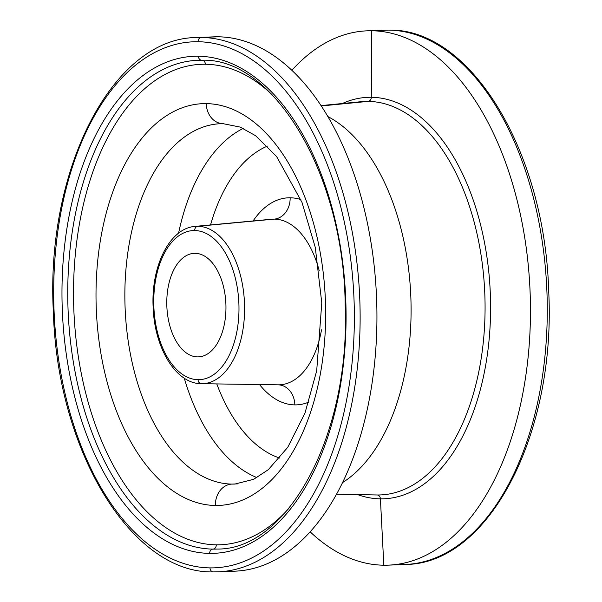 <?xml version="1.0" encoding="UTF-8"?>
<svg xmlns="http://www.w3.org/2000/svg" width="602" height="602" viewBox="0 0 602 602"><rect width="100%" height="100%" fill="white"/><g stroke="black" fill="none" stroke-linecap="round" stroke-linejoin="round"><path stroke-width="0.9" d="M400.639 564.541A267.363 152.456 -92.3 0 0 405.071 564.48C489.178 564.3 556.323 432.898 548.678 290.864C544.878 151.772 470.772 28.143 388.651 30.1A4.146 3.401 90.7 0 0 388.508 30.1A267.363 152.456 -92.3 0 0 384.076 30.16A267.363 152.456 87.7 0 1 388.508 30.1A4.146 3.401 -89.3 0 1 388.651 30.1L367.265 30.822A267.363 152.456 -92.3 0 0 291.932 70.238A267.363 152.456 87.7 0 1 371.697 30.762L388.508 30.1A267.363 152.456 87.7 0 1 547.045 295.221A267.363 152.456 87.7 0 1 405.071 564.48A267.363 152.456 -92.3 0 0 547.045 295.221A267.363 152.456 -92.3 0 0 388.508 30.1L371.697 30.762A267.363 152.456 -92.3 0 0 367.265 30.822M383.828 565.203A267.363 152.456 -92.3 0 0 388.267 565.143A267.363 152.456 -92.3 0 0 530.242 295.883A267.363 152.456 -92.3 0 0 371.697 30.762L371.299 97.276A200.895 114.553 -92.3 0 0 342.297 103.529A200.895 114.553 -92.3 0 1 371.299 97.276L371.697 30.762A267.363 152.456 87.7 0 1 530.339 299.773A267.363 152.456 87.7 0 1 383.828 565.203A267.363 152.456 87.7 0 1 310.068 531.762A267.363 152.456 -92.3 0 0 383.828 565.203L380.411 498.84L383.828 565.203M357.671 494.618A200.895 114.553 -92.3 0 0 380.411 498.84A200.895 114.553 -92.3 0 0 490.502 299.397A200.895 114.553 -92.3 0 0 371.299 97.276A4.146 3.401 -89.3 0 1 368.153 101.392A196.899 112.273 87.7 0 1 484.986 299.503A196.899 112.273 87.7 0 1 377.085 494.972A4.146 3.401 -89.3 0 1 380.411 498.84A200.895 114.553 -92.3 0 0 490.502 299.397A200.895 114.553 -92.3 0 0 371.299 97.276A4.146 3.401 90.7 0 1 368.153 101.392L321.378 105.944L368.153 101.392A196.899 112.273 87.7 0 1 484.986 299.503A196.899 112.273 87.7 0 1 377.085 494.972A196.899 112.273 87.7 0 1 376.649 494.972A196.899 112.273 87.7 0 0 377.085 494.972L336.42 494.219L377.085 494.972A4.146 3.401 90.7 0 1 380.411 498.84A200.895 114.553 -92.3 0 1 357.671 494.618M361.192 101.693A196.899 112.273 87.7 0 1 368.153 101.392A196.899 112.273 87.7 0 0 361.192 101.693L321.144 105.591M342.403 482.676A192.753 109.91 -92.3 0 0 410.827 296.681A192.753 109.91 -92.3 0 0 328.022 116.637A192.753 109.91 87.7 0 1 410.827 296.681A192.753 109.91 87.7 0 1 342.403 482.676M230.303 571.238A267.363 152.456 -92.3 0 0 376.814 305.801A267.363 152.456 -92.3 0 0 218.172 36.797A267.363 152.456 -92.3 0 0 209.308 37.143M218.172 36.797L201.361 37.459A267.363 152.456 -92.3 0 0 196.929 37.52A267.363 152.456 87.7 0 1 201.361 37.459L218.172 36.797A267.363 152.456 87.7 0 1 376.709 301.918A267.363 152.456 87.7 0 1 234.735 571.178L217.924 571.84A267.363 152.456 -92.3 0 0 359.898 302.58A267.363 152.456 -92.3 0 0 201.361 37.459A267.363 152.456 87.7 0 1 359.898 302.58A267.363 152.456 87.7 0 1 217.924 571.84A267.363 152.456 87.7 0 1 213.492 571.9A267.363 152.456 -92.3 0 0 217.924 571.84L213.349 571.9A4.146 3.401 -89.3 0 1 209.993 567.889A263.217 150.094 -92.3 0 0 354.239 306.568A263.217 150.094 -92.3 0 0 198.058 41.734A4.146 3.401 -89.3 0 1 201.361 37.459A4.146 3.401 90.7 0 0 198.058 41.734A263.217 150.094 -92.3 0 0 53.811 303.054A263.217 150.094 -92.3 0 0 209.993 567.889A4.146 3.401 90.7 0 0 213.349 571.9A4.146 3.401 90.7 0 0 213.492 571.9A4.146 3.401 -89.3 0 1 213.349 571.9C131.228 573.856 57.122 450.228 53.322 311.136C45.677 169.102 112.822 37.7 196.929 37.52L213.733 36.857A267.363 152.456 87.7 0 1 218.172 36.797M209.993 567.889A263.217 150.094 87.7 0 1 53.811 303.054A263.217 150.094 87.7 0 1 198.058 41.734A263.217 150.094 87.7 0 1 354.239 306.568A263.217 150.094 87.7 0 1 209.993 567.889M198.382 56.234A248.709 141.816 -92.3 0 0 62.089 303.152A248.709 141.816 -92.3 0 0 209.669 553.388A248.709 141.816 -92.3 0 0 345.962 306.471A248.709 141.816 -92.3 0 0 198.382 56.234A4.146 3.401 90.7 0 0 201.738 60.245A4.146 3.401 90.7 0 0 201.881 60.245A4.146 3.401 -89.3 0 1 201.738 60.245A4.146 3.401 -89.3 0 1 198.382 56.234A248.709 141.816 87.7 0 1 345.962 306.471A248.709 141.816 87.7 0 1 209.669 553.388A248.709 141.816 87.7 0 1 62.089 303.152A248.709 141.816 87.7 0 1 198.382 56.234M201.602 60.238A244.57 139.453 -92.3 0 0 197.825 60.298A244.57 139.453 -92.3 0 0 67.958 306.599A244.57 139.453 -92.3 0 0 212.973 549.114A4.146 3.401 90.7 0 0 209.669 553.388A4.146 3.401 -89.3 0 1 212.973 549.114A244.57 139.453 -92.3 0 0 217.029 549.054A244.57 139.453 -92.3 0 1 212.973 549.114A4.146 3.401 90.7 0 0 216.284 544.833A4.146 3.401 -89.3 0 1 212.973 549.114A244.57 139.453 -92.3 0 1 67.958 306.599A244.57 139.453 -92.3 0 1 197.825 60.298L201.738 60.245C273.526 57.16 343.99 174.294 345.194 305.357C350.439 434.599 287.824 550.062 217.029 549.054M202.024 60.245A4.146 3.401 -89.3 0 1 205.38 64.256A240.424 137.09 87.7 0 1 272.006 94.612A240.424 137.09 87.7 0 0 205.38 64.256A4.146 3.401 90.7 0 0 202.174 60.245M288.298 509.021A240.424 137.09 87.7 0 1 216.284 544.833A240.424 137.09 87.7 0 1 73.625 302.934A240.424 137.09 87.7 0 1 205.38 64.256A240.424 137.09 87.7 0 0 73.625 302.934A240.424 137.09 87.7 0 0 216.284 544.833A240.424 137.09 87.7 0 0 288.298 509.021M220.761 123.696A180.314 102.822 -92.3 0 0 125.013 305.289A180.314 102.822 -92.3 0 0 231.936 484.091L237.527 483.873L231.936 484.091A20.724 17.022 -89.3 0 0 215.388 505.477A201.045 114.636 87.7 0 0 325.562 305.891A201.045 114.636 87.7 0 0 206.268 103.612A20.724 17.022 -89.3 0 0 223.041 123.666L220.761 123.696A180.314 102.822 -92.3 0 0 125.013 305.289A180.314 102.822 -92.3 0 0 231.936 484.091A20.724 17.022 90.7 0 0 215.388 505.477A201.045 114.636 87.7 0 1 96.102 303.197A201.045 114.636 87.7 0 1 206.268 103.612A201.045 114.636 -92.3 0 0 96.102 303.197A201.045 114.636 -92.3 0 0 215.388 505.477A201.045 114.636 -92.3 0 0 325.562 305.891A201.045 114.636 -92.3 0 0 206.268 103.612A20.724 17.022 90.7 0 0 223.041 123.666A20.724 17.022 90.7 0 0 223.756 123.658M231.936 484.091A180.314 102.822 -92.3 0 0 234.923 484.053A180.314 102.822 -92.3 0 1 231.936 484.091M256.979 477.597A180.314 102.822 87.7 0 1 184.272 378.184A180.314 102.822 -92.3 0 0 256.979 477.597M178.576 233.215A180.314 102.822 87.7 0 1 243.253 128.399A180.314 102.822 -92.3 0 0 178.576 233.215M279.749 458.069A159.59 91 87.7 0 1 216.788 383.925A159.59 91 87.7 0 0 279.749 458.069M210.542 224.937A159.59 91 87.7 0 1 267.484 146.083A159.59 91 87.7 0 0 210.542 224.937M290.141 197.78A103.612 59.079 -92.3 0 0 253.096 220.957A103.612 59.079 -92.3 0 1 290.141 197.78A20.724 17.022 -89.3 0 1 274.354 219.113A20.724 17.022 90.7 0 0 290.141 197.78A103.612 59.079 -92.3 0 1 300.872 199.616A103.612 59.079 -92.3 0 0 290.141 197.78M271.525 219.233A82.903 47.272 87.7 0 1 274.354 219.113L197.832 226.269A78.757 44.909 87.7 0 1 244.562 305.507A78.757 44.909 87.7 0 1 201.407 383.7A4.146 3.401 -89.3 0 1 198.058 379.689A74.61 42.546 -92.3 0 0 238.949 305.613A74.61 42.546 -92.3 0 0 194.679 230.536A4.146 3.401 -89.3 0 1 197.832 226.269A78.757 44.909 87.7 0 0 195.146 226.382L271.525 219.233A82.903 47.272 87.7 0 1 274.354 219.113L197.832 226.269A4.146 3.401 90.7 0 0 194.679 230.536A74.61 42.546 -92.3 0 0 153.788 304.612A74.61 42.546 -92.3 0 0 198.058 379.689A4.146 3.401 90.7 0 0 201.407 383.7A78.757 44.909 -92.3 0 0 244.562 305.507A78.757 44.909 -92.3 0 0 197.832 226.269A78.757 44.909 -92.3 0 0 195.146 226.382C169.29 228.248 150.899 266.829 153.149 307.517C154.518 347.745 175.724 383.843 201.324 383.692A78.757 44.909 -92.3 0 0 201.407 383.7A78.757 44.909 87.7 0 1 201.324 383.692L278.034 384.828A82.903 47.272 87.7 0 0 278.116 384.836L201.407 383.7L278.116 384.836A82.903 47.272 87.7 0 0 321.513 329.858A82.903 47.272 87.7 0 1 278.116 384.836A20.724 17.022 -89.3 0 1 294.845 404.89A103.612 59.079 -92.3 0 1 259.522 384.558A103.612 59.079 -92.3 0 0 294.845 404.89A103.612 59.079 -92.3 0 0 308.834 402.083A103.612 59.079 -92.3 0 1 294.845 404.89A20.724 17.022 90.7 0 0 278.116 384.836A82.903 47.272 87.7 0 1 278.034 384.828A82.903 47.272 87.7 0 1 277.951 384.828M274.354 219.113A82.903 47.272 87.7 0 1 319.188 270.622A82.903 47.272 87.7 0 0 274.354 219.113M198.058 379.689A74.61 42.546 87.7 0 1 153.788 304.612A74.61 42.546 87.7 0 1 194.679 230.536A74.61 42.546 87.7 0 1 238.949 305.613A74.61 42.546 87.7 0 1 198.058 379.689M195.191 253.329A51.817 29.543 -92.3 0 0 166.799 304.762A51.817 29.543 -92.3 0 0 197.546 356.896A51.817 29.543 -92.3 0 0 225.938 305.462A51.817 29.543 -92.3 0 0 195.191 253.329A51.817 29.543 -92.3 0 0 194.333 253.337A51.817 29.543 -92.3 0 0 166.822 305.523A51.817 29.543 -92.3 0 0 197.546 356.896L199.262 356.835L197.546 356.896A51.817 29.543 -92.3 0 0 198.404 356.888A51.817 29.543 -92.3 0 0 225.916 304.702A51.817 29.543 -92.3 0 0 195.191 253.329M405.071 564.48L388.267 565.143M336.42 494.227L376.649 494.972M223.041 123.666L240.138 127.09L255.647 135.736L276.649 156.625L301.993 202.385L315.282 247.407L321.777 302.874L316.697 370.817L304.973 413.107L287.764 447.278L268.372 469.643L253.623 479.32L234.923 484.053"/></g></svg>
